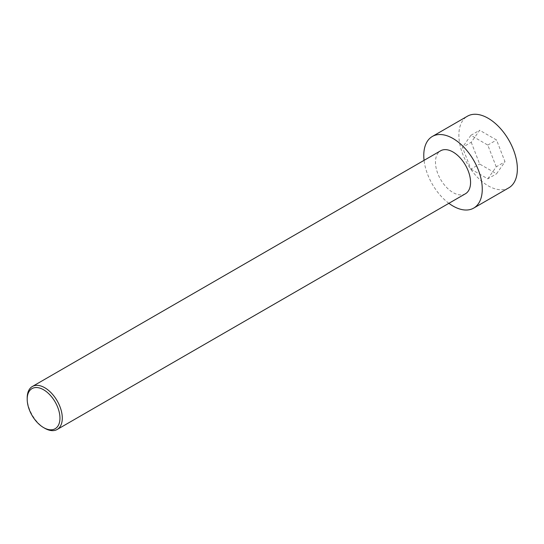 <?xml version="1.0" encoding="UTF-8"?>
<svg xmlns="http://www.w3.org/2000/svg" width="544" height="544" viewBox="0 0 544 544"><rect width="100%" height="100%" fill="white"/><g stroke="black" fill="none" stroke-linecap="round" stroke-linejoin="round"><path stroke-width="0.41" stroke-dasharray="2.72 2.04" d="M508.796 187.836A41.358 23.882 60 0 1 467.439 163.955A41.358 23.882 60 0 1 467.439 116.198M471.233 142.27L479.672 164.03L496.556 173.774L505.002 161.765L496.556 140.005L479.672 130.254L471.233 142.27L462.454 147.336L470.9 169.096L479.672 164.03M448.882 203.32A41.358 23.882 60 0 1 424.068 160.337M470.9 169.096L487.784 178.84L496.556 173.774M487.784 178.84L496.23 166.831L505.002 161.765M27.2 397.861A24.813 14.328 -120 0 0 44.744 428.257M465.426 193.766A24.813 14.328 60 0 1 440.613 179.438A24.813 14.328 60 0 1 440.613 150.79M496.23 166.831L487.784 145.071L470.9 135.32L462.454 147.336M487.784 145.071L496.556 140.005M470.9 135.32L479.672 130.254"/><path stroke-width="0.82" d="M424.068 160.337A41.358 23.882 60 0 1 432.344 136.462L467.439 116.198A41.358 23.882 60 0 1 488.118 118.245A41.358 23.882 60 0 1 515.134 154.693A41.358 23.882 60 0 1 508.796 187.836L473.702 208.094A41.358 23.882 60 0 1 448.882 203.32M432.344 136.462A41.358 23.882 60 0 1 453.023 138.509A41.358 23.882 60 0 1 480.039 174.957A41.358 23.882 60 0 1 473.702 208.094M44.744 428.257L43.574 427.577L44.751 428.257A24.813 14.328 -120 0 0 44.751 428.257A24.813 14.328 -120 0 0 57.154 429.481A24.813 14.328 -120 0 0 60.962 409.598A24.813 14.328 -120 0 0 44.751 387.729A24.813 14.328 -120 0 0 32.341 386.498A24.813 14.328 -120 0 0 27.2 397.861L27.2 399.214A23.161 13.376 -120 0 0 43.574 427.577A23.161 13.376 -120 0 0 59.956 418.125A23.161 13.376 -120 0 0 43.574 389.756A23.161 13.376 -120 0 0 27.2 399.214M32.341 386.498L440.613 150.79A24.813 14.328 60 0 1 453.023 152.014A24.813 14.328 60 0 1 469.234 173.883A24.813 14.328 60 0 1 465.426 193.766L57.154 429.481"/></g></svg>

